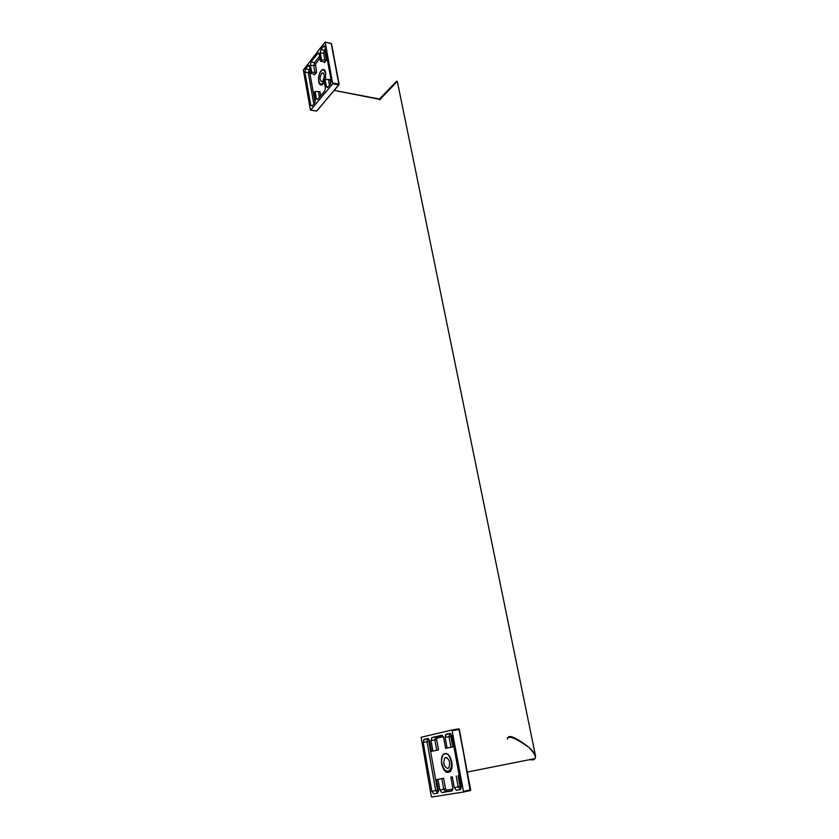 <?xml version="1.0" encoding="UTF-8"?>
<svg xmlns="http://www.w3.org/2000/svg" width="839" height="839" viewBox="0 0 839 839"><rect width="100%" height="100%" fill="white"/><g stroke="black" fill="none" stroke-linecap="round" stroke-linejoin="round"><path stroke-width="1.26" d="M339.04 84.729L316.712 111.052L310.619 110.108L332.737 83.785L325.144 41.96L303.361 70.036L310.378 109.867L303.361 70.036L325.029 42.055L332.737 83.785L310.713 110.035L316.502 111.063L310.619 110.108L316.712 111.052L338.641 84.928L332.737 83.785L338.851 84.917L316.712 111.052L338.851 84.917L338.82 84.131L332.905 82.977L338.82 84.131L338.641 84.928L339.113 84.361L331.52 43.68L325.375 42.191L331.237 43.46L338.82 84.131L331.52 43.68L339.04 84.729M321.557 59.894L320.529 61.174L319.219 54.011L320.529 61.174L323.938 61.876L324.389 62.715L326.455 60.156L321.557 59.894L320.246 52.731L320.928 49.553L324.011 45.862L324.945 46.806L331.227 80.869L330.524 84.068L327.43 87.613L326.423 86.627L325.102 79.338L326.423 86.627L327.829 87.287L330.524 84.068L331.227 80.869L324.945 46.806L323.571 46.229L320.928 49.553L320.246 52.731L321.557 59.894L320.529 61.174M317.866 53.423L319.219 54.011L317.866 53.423L311.07 62.002L317.866 53.423L319.145 53.696M310.399 65.117L311.07 62.002L310.399 65.117L311.668 72.217L310.399 65.117L313.776 65.799L314.447 62.694L311.07 62.002M311.668 72.217L310.671 73.454L309.413 66.365L310.671 73.454L314.048 74.126L314.51 74.933L316.513 72.458L311.668 72.217L310.671 73.454M308.091 65.767L309.413 66.365L308.091 65.767L305.564 68.945L308.091 65.767L309.318 66.008M304.914 72.028L305.564 68.945L304.914 72.028L310.797 105.368L304.914 72.028L308.27 72.699L309.79 68.536M312.129 106.06L310.797 105.368L312.129 106.06L314.709 102.977L312.129 106.06M315.38 99.872L314.709 102.977L315.38 99.872L314.09 92.668L315.38 99.872M315.107 91.451L314.09 92.668L315.107 91.451L316.397 98.656L315.107 91.451L319.974 91.661L320.718 95.793M317.75 99.338L316.397 98.656L317.75 99.338L324.693 91.042L317.75 99.338M325.385 87.875L324.693 91.042L325.385 87.875L324.064 80.596L325.385 87.875M325.102 79.338L324.064 80.596L325.102 79.338L330.021 79.569L330.776 83.68M325.742 72.878L325.396 79.39L325.742 72.878C325.144 70.13 324.043 69.018 322.428 69.543C324.043 69.018 325.144 70.13 325.742 72.878M324.357 82.222L321.998 84.875C320.362 85.41 319.24 84.299 318.652 81.53C318.201 75.814 319.449 71.818 322.428 69.543L324.357 69.931L322.428 69.543C319.449 71.818 318.201 75.814 318.652 81.53C319.24 84.299 320.362 85.41 321.998 84.875L324.357 82.222M431.288 796.41L431.77 797.05L463.589 792.006L451.99 730.003L421.115 737.271L431.288 796.41L431.77 797.05L463.589 792.006L451.99 730.003L421.115 737.271L431.288 796.41M452.011 729.993L458.671 728.85L459.132 729.458L452.494 730.612L459.132 729.458L470.396 789.898L463.694 791.303L470.396 789.898L469.127 790.841M458.618 728.86L459.415 729.427L470.144 790.674M470.689 789.835L458.881 728.892L470.689 789.835L470.291 790.59L463.589 792.006L470.291 790.59L470.689 789.835M447.072 748L445.593 748.315L443.663 737.722L445.593 748.315L452.777 746.93L447.072 748L445.131 737.387L445.614 734.565L449.893 733.401L451.896 735.845L461.23 786.521L460.233 789.635L456.332 790.254L454.298 787.653L452.326 776.82L454.298 787.653L456.332 790.254L460.233 789.635L461.23 786.521L451.896 735.845L449.893 733.401L446.096 734.272L445.131 737.387L447.072 748L445.593 748.315M441.702 735.289L443.663 737.722L441.702 735.289L431.97 737.533L441.702 735.289M431.036 740.585L431.97 737.533L431.036 740.585L432.903 751.02L431.036 740.585L434.864 739.914L435.798 736.862L431.97 737.533M432.903 751.02L431.477 751.325L429.62 740.91L431.477 751.325L438.545 749.972L431.477 751.325M427.722 738.509L429.62 740.91L427.722 738.509L424.135 739.337L427.722 738.509M423.213 742.368L424.135 739.337L423.213 742.368L431.854 791.324L423.213 742.368L427.02 741.686L427.491 738.939L428.299 738.593M433.784 793.872L431.854 791.324L433.784 793.872L437.622 793.075L435.693 790.537L427.02 741.686L428.802 741.34L429.306 739.82M438.419 790.254L437.465 793.285L438.419 790.254L436.521 779.62L438.419 790.254M436.521 779.62L437.968 779.368L439.867 790.013L437.968 779.368L443.642 778.246L437.968 779.368M441.828 792.582L439.867 790.013L441.828 792.582L451.812 790.978L441.828 792.582L445.687 791.775L443.726 789.216L441.817 778.592M452.798 787.894L451.812 790.978L452.798 787.894L450.826 777.082L452.798 787.894M450.826 777.082L452.326 776.82M451.833 761.959C452.494 766.196 451.969 769.394 450.26 771.555C446.568 773.925 443.705 771.387 441.671 763.941C441.02 759.694 441.555 756.505 443.275 754.366C446.914 752.017 449.767 754.544 451.833 761.959C452.494 766.196 451.969 769.394 450.26 771.555C446.568 773.925 443.705 771.387 441.671 763.941C441.02 759.694 441.555 756.505 443.275 754.366C446.914 752.017 449.767 754.544 451.833 761.959M379.469 99.023L396.522 81.299L393.764 84.372L397.298 81.331L535.502 755.845L535.114 758.571L467.365 772.037L535.114 758.571C536.341 756.694 534.212 752.929 528.727 747.245C517.894 738.844 511.15 735.394 508.486 736.904C511.15 735.394 517.894 738.844 528.727 747.245C532.859 750.957 535.125 753.821 535.502 755.845C535.125 753.821 532.859 750.957 528.727 747.245C517.621 739.4 510.752 736.202 508.109 737.659C510.752 736.202 517.621 739.4 528.727 747.245C534.212 752.929 536.341 756.694 535.114 758.571L533.122 759.924L529.587 759.662L533.122 759.924L535.114 758.571L535.502 755.845L397.308 81.362L379.658 99.872L393.764 84.372L379.48 99.317L334.205 90.402L379.469 99.023L379.658 99.872M534.831 758.624L531.769 759.232L534.831 758.624M323.476 73.045L321.494 73.475C319.449 78.017 319.638 80.733 322.061 81.624L322.858 80.974C324.913 76.443 324.735 73.727 322.312 72.815M324.724 79.789C326.025 75.258 325.731 71.955 323.844 69.899L322.417 69.878C319.827 71.714 318.579 75.216 318.673 80.408C319.858 85.054 321.641 85.358 324.032 81.341L324.158 81.11M323.665 69.815L324.651 70.182M320.634 84.12L322.113 84.823M323.844 69.899L325.826 73.444M445.719 757.428L444.722 758.016C442.898 763.165 443.894 766.657 447.722 768.503L448.739 767.895C450.553 762.693 449.536 759.211 445.719 757.428M441.702 762.578C443.422 769.845 446.002 772.457 449.421 770.412C452.326 766.888 452.211 762.043 449.075 755.876C447.051 753.453 445.163 753.076 443.422 754.733C441.975 756.463 441.408 759.075 441.702 762.578M445.278 753.726L447.764 754.125M448.697 755.425L449.809 756.463M451.33 769.793L449.117 770.705M446.579 753.474L446.002 753.632M446.17 770.999L449.001 772.079L450.763 770.894M449.075 755.876L451.98 762.892M324.966 60.597L323.655 53.444L320.246 52.731M329.496 85.295L328.521 80.009M326.423 86.627L328.112 86.952M326.455 60.156L325.133 53.004L323.655 53.444L324.336 50.277L320.928 49.553M325.133 53.004L325.48 51.42L324.336 50.277L325.354 48.998M315.076 102.358L309.717 72.269L310.157 70.591M314.394 74.252L314.51 74.933M316.513 72.458L315.579 63.816L319.995 58.279M324.263 61.992L324.389 62.715M315.055 72.888L313.776 65.799L315.244 65.369M319.439 97.314L318.505 92.08M316.397 98.656L318.065 98.971M315.579 63.816L314.447 62.694L319.617 56.203M324.871 46.502L323.571 46.229M310.052 70.728L308.93 69.616L305.564 68.945M309.717 72.269L308.27 72.699L313.828 104.026M312.454 105.672L310.797 105.368M459.3 729.458L470.564 789.845L459.3 729.458M450.931 747.287L448.991 736.705L445.131 737.387M454.298 787.653L458.188 786.846L456.206 776.044M452.777 746.93L450.826 736.348L448.991 736.705L449.956 733.601L446.096 734.272M450.826 736.348L451.319 734.796L449.956 733.601L450.501 733.475M452.871 789.121L446.537 790.149L445.551 788.87L443.642 778.246M438.482 791.586L437.497 790.191L428.802 741.34M438.545 749.972L436.668 739.558L437.14 738.037L443.328 736.621M461.314 787.758L460.055 786.489L458.063 775.687M436.741 750.328L434.864 739.914L436.668 739.558M445.551 788.87L439.867 790.013M437.14 738.037L435.798 736.862L442.289 735.363M428.635 738.823L424.135 739.337M460.737 789.363L458.188 786.846L460.055 786.489M456.332 790.254L460.223 789.447L461.072 787.79M452.305 790.716L445.687 791.775L446.537 790.149M437.497 790.191L431.854 791.324M508.486 736.904L508.13 737.659M380.854 97.418L381.409 97.964M324.588 45.988L324.011 45.862M308.5 65.421L309.046 65.536M318.296 53.067L318.862 53.193M452.431 730.391L458.828 728.902L452.431 730.391M450.721 733.611L445.614 734.565M443.275 754.366L443.988 754.23L443.275 754.366M442.51 735.499L431.519 737.806M423.685 739.61L428.509 738.719M507.637 739.086L507.396 737.89M446.883 757.617L444.722 758.016"/></g></svg>
